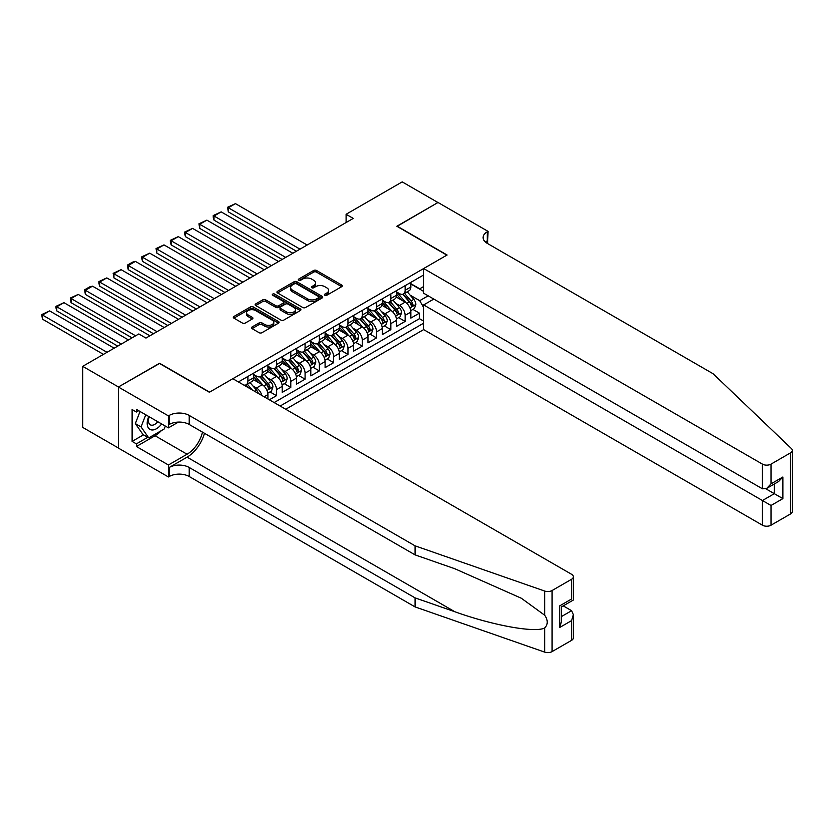 <?xml version="1.0" encoding="UTF-8"?>
<svg xmlns="http://www.w3.org/2000/svg" width="834" height="834" viewBox="0 0 834 834"><rect width="100%" height="100%" fill="white"/><g stroke="black" fill="none" stroke-linecap="round" stroke-linejoin="round"><path stroke-width="1.25" d="M324.843 295.257A1.387 0.803 0 0 0 326.813 295.257L341.721 286.656A1.981 1.147 0 0 0 342.294 285.843A1.981 1.147 0 0 0 341.721 285.03L316.461 270.456A1.981 1.147 0 0 0 313.657 270.456L298.749 279.056A1.387 0.803 0 0 0 298.343 279.63A1.387 0.803 0 0 0 298.749 280.193A1.387 0.803 0 0 0 300.709 280.193L302.638 279.077A6.349 3.67 0 0 1 311.624 279.077L313.73 280.297A6.349 3.67 0 0 1 315.586 282.882A6.349 3.67 0 0 1 313.73 285.478L311.801 286.594A1.387 0.803 0 0 0 311.384 287.157A1.387 0.803 0 0 0 311.801 287.73A1.387 0.803 0 0 0 313.761 287.73L315.69 286.615A6.349 3.67 0 0 1 324.666 286.615L326.772 287.824A6.349 3.67 0 0 1 328.638 290.42A6.349 3.67 0 0 1 326.772 293.015L324.843 294.121A1.387 0.803 0 0 0 324.436 294.694A1.387 0.803 0 0 0 324.843 295.257L324.843 294.121M252.056 326.991A1.981 1.147 0 0 0 251.482 327.804A1.981 1.147 0 0 0 252.056 328.617L259.145 332.703A1.981 1.147 0 0 0 261.949 332.703L278.504 323.144A1.981 1.147 0 0 0 279.088 322.341A1.981 1.147 0 0 0 278.504 321.528L253.255 306.943A1.981 1.147 0 0 0 250.45 306.943L233.885 316.503A1.981 1.147 0 0 0 233.311 317.316A1.981 1.147 0 0 0 233.885 318.119L242.444 323.06A1.981 1.147 0 0 0 245.259 323.06L252.337 318.974A1.981 1.147 0 0 0 252.921 318.161A1.981 1.147 0 0 0 252.337 317.358L248.094 314.908A5.306 3.065 0 0 1 246.541 312.74A5.306 3.065 0 0 1 249.814 309.904A5.306 3.065 0 0 1 255.6 310.571L272.228 320.173A5.306 3.065 0 0 1 273.781 322.341A5.306 3.065 0 0 1 270.508 325.166A5.306 3.065 0 0 1 264.722 324.499L261.949 322.904A1.981 1.147 0 0 0 259.145 322.904L252.056 326.991L252.056 328.617M159.555 363.488L118.459 386.966L82.722 366.334L82.722 427.404L118.386 447.994M159.555 363.238L209.595 392.126L446.878 255.131L396.848 226.243L437.944 202.516L402.207 181.885L346.1 214.275L346.1 222.532M82.722 366.334L138.83 333.944L145.981 338.072L353.251 218.404L346.1 214.275M302.784 307.517A1.981 1.147 0 0 0 305.588 307.517L322.143 297.957A1.981 1.147 0 0 0 322.727 297.144A1.981 1.147 0 0 0 322.143 296.331L296.883 281.756A1.981 1.147 0 0 0 294.079 281.756L277.524 291.306A1.981 1.147 0 0 0 276.94 292.119A1.981 1.147 0 0 0 277.524 292.932L302.784 307.517M273.239 295.559A1.387 0.803 0 0 1 274.647 295.757L274.647 294.11L300.323 308.934A1.981 1.147 0 0 1 300.907 309.737A1.981 1.147 0 0 1 300.323 310.55L283.768 320.11A1.981 1.147 0 0 1 280.964 320.11L255.704 305.525L255.704 303.91A1.981 1.147 0 0 0 255.121 304.712A1.981 1.147 0 0 0 255.704 305.525M255.704 303.91L262.793 299.813A1.981 1.147 0 0 1 265.598 299.813L275.846 305.734A1.981 1.147 0 0 0 278.65 305.734L283.351 303.013A1.981 1.147 0 0 0 283.925 302.21A1.981 1.147 0 0 0 283.351 301.397L272.687 295.236A1.387 0.803 0 0 1 272.28 294.673A1.387 0.803 0 0 1 273.135 293.933A1.387 0.803 0 0 1 274.647 294.11M269.34 399.799L276.492 395.67L269.987 391.917M267.182 377.677L270.769 379.741A8.09 4.67 60 0 1 276.492 389.645L282.205 386.351L282.205 392.376L290.785 387.424L284.279 383.671M281.475 369.42L285.061 371.495A8.09 4.67 60 0 1 290.785 381.399L296.497 378.094L296.497 384.12L305.077 379.168L298.572 375.415M295.768 361.164L299.364 363.238A8.09 4.67 60 0 1 305.077 373.142L310.801 369.837L310.801 375.863L319.37 370.911L312.865 367.158M310.071 352.918L313.657 354.992A8.09 4.67 60 0 1 319.37 364.896L325.093 361.591L325.093 367.617L333.663 362.665L327.168 358.912M324.363 344.661L327.95 346.736A8.09 4.67 60 0 1 333.663 356.639L339.386 353.335L339.386 359.36L347.966 354.408L341.46 350.655M338.656 336.404L342.242 338.479A8.09 4.67 60 0 1 347.966 348.383L353.679 345.088L353.679 351.104L362.258 346.152L355.753 342.399M352.949 328.158L356.535 330.233A8.09 4.67 60 0 1 362.258 340.136L367.971 336.832L367.971 342.857L376.551 337.906L370.046 334.153M367.241 319.902L370.838 321.976A8.09 4.67 60 0 1 376.551 331.88L382.274 328.575L382.274 334.601L390.844 329.649L384.338 325.896M381.534 311.655L385.131 313.72A8.09 4.67 60 0 1 390.844 323.623L396.567 320.329L396.567 326.355L405.136 321.403L405.136 315.377A8.09 4.67 -120 0 0 399.423 305.473L395.837 303.399M398.642 317.639L405.136 321.403M267.912 398.975L267.912 394.597A8.09 4.67 -120 0 0 262.199 384.693L253.359 379.595M261.855 395.483A8.09 4.67 60 0 0 256.476 387.998L252.89 385.923M282.205 386.351A8.09 4.67 -120 0 0 276.492 376.447L267.651 371.338M296.497 378.094A8.09 4.67 -120 0 0 290.785 368.19L281.944 363.092M310.801 369.837A8.09 4.67 -120 0 0 305.077 359.944L296.237 354.836M325.093 361.591A8.09 4.67 -120 0 0 319.37 351.687L310.529 346.579M339.386 353.335A8.09 4.67 -120 0 0 333.663 343.431L324.833 338.333M353.679 345.088A8.09 4.67 -120 0 0 347.966 335.185L339.125 330.076M367.971 336.832A8.09 4.67 -120 0 0 362.258 326.928L353.418 321.82M382.274 328.575A8.09 4.67 -120 0 0 376.551 318.671L367.711 313.574M396.567 320.329A8.09 4.67 -120 0 0 390.844 310.425L382.003 305.317M285.708 409.254L423.651 329.607L762.432 525.201L762.432 500.525L774.296 493.676L774.296 484.012M280.13 406.033L423.651 323.175M423.651 274.97L238.399 381.93M253.619 374.466L256.476 376.113A8.09 4.67 60 0 0 260.521 376.52L266.234 373.215A8.09 4.67 -120 0 0 267.912 369.514L267.912 364.885M267.912 366.209L270.769 367.857A8.09 4.67 60 0 0 274.813 368.263L280.537 364.958A8.09 4.67 -120 0 0 282.205 361.258L282.205 356.639M282.205 357.953L285.061 359.61A8.09 4.67 60 0 0 289.106 360.007L294.829 356.712A8.09 4.67 -120 0 0 296.497 353.011L296.497 348.383M296.497 349.707L299.364 351.354A8.09 4.67 60 0 0 303.399 351.76L309.122 348.456A8.09 4.67 -120 0 0 310.801 344.755L310.801 340.136M310.801 341.45L313.657 343.108A8.09 4.67 60 0 0 317.702 343.504L323.415 340.199A8.09 4.67 -120 0 0 325.093 336.498L325.093 331.88M325.093 333.204L327.95 334.851A8.09 4.67 60 0 0 331.995 335.247L337.707 331.953A8.09 4.67 -120 0 0 339.386 328.252L339.386 323.623M339.386 324.947L342.242 326.594A8.09 4.67 60 0 0 346.287 327.001L352 323.696A8.09 4.67 -120 0 0 353.679 319.995L353.679 315.377M353.679 316.691L356.535 318.348A8.09 4.67 60 0 0 360.58 318.744L366.303 315.44A8.09 4.67 -120 0 0 367.971 311.739L367.971 307.12M367.971 308.444L370.838 310.092A8.09 4.67 60 0 0 374.873 310.488L380.596 307.193A8.09 4.67 -120 0 0 382.274 303.493L382.274 298.864M382.274 300.188L385.131 301.835A8.09 4.67 60 0 0 389.176 302.242L394.889 298.937A8.09 4.67 -120 0 0 396.567 295.236L396.567 290.618M274.136 402.561L419.439 318.671L419.439 313.146L410.86 318.098L410.86 312.072A8.09 4.67 -120 0 0 405.136 302.169L396.296 297.06M396.567 291.931L399.423 293.589A8.09 4.67 -120 0 0 403.468 293.985A8.09 4.67 -120 0 0 405.136 290.284L405.136 285.666M403.468 293.985L409.181 290.68A8.09 4.67 -120 0 0 410.86 286.979L410.86 282.361M239.327 382.472L239.327 381.399M247.896 376.447L247.896 381.065A8.09 4.67 60 0 1 246.228 384.766A8.09 4.67 60 0 1 243.737 385.016M246.228 384.766L251.941 381.472A8.09 4.67 -120 0 0 253.619 377.76L253.619 373.142M262.199 368.19L262.199 372.808A8.09 4.67 60 0 1 260.521 376.52M276.492 359.934L276.492 364.562A8.09 4.67 60 0 1 274.813 368.263M290.785 351.687L290.785 356.306A8.09 4.67 60 0 1 289.106 360.007M305.077 343.431L305.077 348.059A8.09 4.67 60 0 1 303.399 351.76M319.37 335.185L319.37 339.803A8.09 4.67 60 0 1 317.702 343.504M333.663 326.928L333.663 331.546A8.09 4.67 60 0 1 331.995 335.247M347.966 318.671L347.966 323.3A8.09 4.67 60 0 1 346.287 327.001M362.258 310.425L362.258 315.043A8.09 4.67 60 0 1 360.58 318.744M376.551 302.169L376.551 306.787A8.09 4.67 60 0 1 374.873 310.488M390.844 293.912L390.844 298.541A8.09 4.67 60 0 1 389.176 302.242M390.844 323.623L390.844 329.649M376.551 331.88L376.551 337.906M362.258 340.136L362.258 346.152M347.966 348.383L347.966 354.408M333.663 356.639L333.663 362.665M319.37 364.896L319.37 370.911M305.077 373.142L305.077 379.168M290.785 381.399L290.785 387.424M276.492 389.645L276.492 395.67M423.651 307.496L419.721 300.678L410.13 295.142M419.721 300.678L428.155 295.809M410.86 284.008L423.651 291.4M410.86 283.685L419.721 288.793L423.651 286.531M412.934 309.393L419.439 313.146M419.439 318.671L423.651 321.111M325.396 295.455L326.772 294.663A6.349 3.67 0 0 0 328.638 292.067L328.638 290.42M315.586 282.882L315.586 284.54A6.349 3.67 0 0 1 313.73 287.125L312.354 287.918M341.69 286.667L316.461 272.103A1.981 1.147 0 0 0 313.657 272.103L299.302 280.391M322.143 296.331L322.143 297.957L296.883 283.404A1.981 1.147 0 0 0 294.079 283.404L277.555 292.942M318.64 297.707A1.387 0.803 0 0 0 319.047 297.144A1.387 0.803 0 0 0 318.64 296.581L296.466 283.779A1.387 0.803 0 0 0 294.506 283.779L292.473 284.947A6.349 3.67 0 0 0 290.607 287.542A6.349 3.67 0 0 0 292.473 290.138L307.621 298.885A6.349 3.67 0 0 0 316.597 298.885L318.64 297.707L318.64 299.364A1.387 0.803 0 0 0 319.047 298.791L319.047 297.144M290.607 287.542L290.607 289.189A6.349 3.67 0 0 0 292.473 291.785L292.473 290.138M318.64 299.364L316.597 300.532A6.349 3.67 0 0 1 307.621 300.532L292.473 291.785M255.736 305.546L262.793 301.47L262.793 299.813M283.925 302.21L283.925 303.857A1.981 1.147 0 0 1 283.351 304.671L278.65 307.381A1.981 1.147 0 0 1 275.846 307.381L265.598 301.47A1.981 1.147 0 0 0 262.793 301.47M274.647 295.757L300.303 310.561M286.469 311.864A5.306 3.065 0 0 0 292.254 312.531A5.306 3.065 0 0 0 295.528 309.695A5.306 3.065 0 0 0 293.975 307.527L288.116 304.149A1.981 1.147 0 0 0 285.311 304.149L280.61 306.86A1.981 1.147 0 0 0 280.026 307.673A1.981 1.147 0 0 0 280.61 308.486L286.469 311.864L286.469 313.521A5.306 3.065 0 0 0 292.254 314.178A5.306 3.065 0 0 0 295.528 311.353L295.528 309.695M280.026 307.673L280.026 309.32A1.981 1.147 0 0 0 280.61 310.133L280.61 308.486M286.469 313.521L280.61 310.133M273.781 322.341L273.781 323.988A5.306 3.065 0 0 1 270.508 326.813A5.306 3.065 0 0 1 264.722 326.157L261.949 324.551A1.981 1.147 0 0 0 259.145 324.551L252.087 328.627M246.541 312.74L246.541 314.387A5.306 3.065 0 0 0 248.094 316.555L248.094 314.908M252.316 318.995L248.094 316.555M278.483 323.165L253.255 308.59A1.981 1.147 0 0 0 250.45 308.59L233.916 318.14M410.735 310.655L414.435 308.528L415.864 304.4A5.358 3.096 -120 0 0 413.779 299.364L407.242 291.806M300 249.147L228.318 207.76L235.459 203.632L307.152 245.019M405.939 302.69L398.193 293.724A15.46 8.924 -120 0 0 396.567 292.025M228.318 211.878L227.526 207.301L228.318 207.76L228.318 211.878L296.424 251.211M401.686 300.177L397.359 295.163A12.833 7.412 -120 0 0 396.567 294.298M402.739 294.277L409.348 301.929A5.358 3.096 60 0 1 411.256 305.619C412.059 306.693 412.632 306.359 412.966 304.629A5.358 3.096 -120 0 0 411.058 300.938L404.532 293.37M403.124 294.152L410.224 302.367A2.731 1.574 60 0 1 410.912 303.44L412.966 304.629M411.256 305.619L411.642 306.255M227.526 207.301L235.459 203.632M148.754 416.51A13.135 7.589 120 0 0 151.84 429.969A13.135 7.589 120 0 0 161.64 423.943M149.203 416.76A8.997 5.192 120 0 0 150.297 424.808A8.997 5.192 120 0 0 151.611 425.215A8.997 5.192 120 0 0 157.814 421.733M165.33 426.07L164.204 428.978L148.765 437.881L143.052 434.587L135.337 423.609L140.039 411.475M148.765 437.881L141.05 426.904L145.762 414.779M135.337 423.609L141.05 426.904M433.805 299.072L423.651 304.931L771.012 505.477L771.012 525.201L790.528 513.942L790.528 452.862A6.067 3.503 0 0 0 792.3 450.391A6.067 3.503 0 0 0 791.424 448.577L713.122 373.757L487.264 243.361A14.147 8.173 180 0 1 483.115 237.586A14.147 8.173 180 0 1 487.264 231.81L488.046 231.362L438.017 202.474L397.067 226.368M423.651 304.931L423.651 329.607M397.067 226.118L447.097 255.006L423.651 268.538L762.432 464.131A6.067 3.503 0 0 0 771.012 464.131L790.528 452.862M488.046 231.362L487.619 243.57M423.651 268.538L423.651 293.214L762.432 488.807L762.432 464.131M792.3 450.391L792.3 511.461A6.067 3.503 180 0 1 790.528 513.942M771.012 525.201A6.067 3.503 180 0 1 762.432 525.201M485.482 242.11A14.147 8.173 180 0 1 487.264 240.849L487.264 231.81M765.862 488.807L782.876 498.628L771.012 505.477M771.012 464.131L771.012 483.856L766.727 488.38L762.432 488.807M771.012 483.856L782.876 477.006L778.591 481.531L766.727 488.38M571.603 640.335L571.603 620.611L573.375 614.627L573.375 637.854A6.067 3.503 180 0 1 571.603 640.335L552.087 651.594A6.067 3.503 180 0 1 544.665 652.115L415.071 606.912L415.071 597.874L189.224 467.478A14.147 8.173 -0 0 0 169.208 467.478L187.077 457.157A26.334 15.2 120 0 0 204.476 433.284M415.071 597.874L454.811 611.729C492.79 625.427 535.219 633.089 544.665 627.971C548.105 624.447 548.105 620.183 544.665 615.2L521.344 598.249L454.811 568.736L415.071 554.871L189.224 424.475A14.147 8.173 -0 0 0 169.208 424.475L169.208 415.436L168.426 415.895L118.386 387.007L159.346 363.363L209.376 392.251L232.822 378.709L571.603 574.303A6.067 3.503 -0 0 1 573.375 576.784A6.067 3.503 -0 0 1 571.603 579.255L552.087 590.524L552.087 651.594M415.071 606.912L189.224 476.516A14.147 8.173 -0 0 0 169.208 476.516L168.426 476.965L118.386 448.077L118.386 387.007M415.071 554.871L415.071 545.832L189.224 415.436A14.147 8.173 -0 0 0 169.208 415.436M544.665 615.2L544.665 591.045L415.071 545.832M161.358 430.615A22.747 13.135 -60 0 1 155.061 435.744L136.401 446.513L136.401 443.876L147.764 437.308M138.694 410.693L136.401 412.017L132.116 409.536L132.116 441.394L136.401 443.876M136.401 412.017L136.401 409.369L168.426 427.863L168.426 415.895M168.426 476.965L168.426 464.997L187.077 454.228A22.747 13.135 120 0 0 202.474 432.127M136.401 446.513L168.426 464.997M563.231 605.87L571.603 610.707L573.375 614.627M178.403 422.098L168.426 427.863M544.665 591.045A6.067 3.503 -0 0 0 552.087 590.524M132.116 441.394L143.479 434.837M571.603 620.611L559.739 627.46L561.511 621.476L561.511 606.86L573.375 600.011L573.375 576.784M559.739 627.46L559.739 605.838C562.053 607.173 562.053 607.173 559.739 605.838L571.603 598.989C573.917 600.324 573.917 600.324 571.603 598.989L571.603 579.255M396.442 318.911L400.132 316.774L401.571 312.646A5.358 3.096 -120 0 0 399.476 307.621L392.95 300.052M285.708 257.393L214.025 216.006L221.166 211.878L292.859 253.265M391.636 310.946L383.89 301.981A15.46 8.924 -120 0 0 382.274 300.271M214.025 220.134L213.233 217.205L213.233 215.558L214.025 216.006L214.025 220.134L282.132 259.457M387.393 308.424L383.056 303.409A12.833 7.412 -120 0 0 382.274 302.544M388.446 302.534L395.045 310.175A5.358 3.096 60 0 1 396.963 313.865C397.766 314.95 398.339 314.616 398.673 312.875A5.358 3.096 -120 0 0 396.765 309.185L390.229 301.627M388.832 302.408L395.931 310.623A2.731 1.574 60 0 1 396.619 311.687L398.673 312.875M396.963 313.865L397.349 314.501M213.233 215.558L221.166 211.878M382.149 327.157L385.84 325.031L387.268 320.902A5.358 3.096 -120 0 0 385.183 315.867L378.657 308.309M271.415 265.65L199.722 224.263L206.874 220.134L278.566 261.522M377.343 319.193L369.598 310.227A15.46 8.924 -120 0 0 367.971 308.528M199.722 228.391L198.94 223.804L199.722 224.263L199.722 228.391L267.839 267.714M373.1 316.68L368.764 311.666A12.833 7.412 -120 0 0 367.971 310.801M374.153 310.78L380.752 318.432A5.358 3.096 60 0 1 382.66 322.122C383.473 323.196 384.036 322.873 384.38 321.132A5.358 3.096 -120 0 0 382.472 317.441L375.936 309.883M374.539 310.655L381.638 318.88A2.731 1.574 60 0 1 382.326 319.943L384.38 321.132M382.66 322.122L383.056 322.758M198.94 223.804L206.874 220.134M367.857 335.414L371.547 333.287L372.975 329.159A5.358 3.096 -120 0 0 370.89 324.124L364.364 316.566M257.122 273.906L185.429 232.509L192.581 228.391L264.263 269.778M363.051 327.449L355.305 318.484A15.46 8.924 -120 0 0 353.679 316.784M185.429 236.637L184.648 233.708L184.648 232.06L185.429 232.509L185.429 236.637L253.546 275.96M358.808 324.937L354.471 319.922A12.833 7.412 -120 0 0 353.679 319.057M359.85 319.036L366.46 326.688A5.358 3.096 60 0 1 368.367 330.379C369.17 331.452 369.743 331.119 370.087 329.388A5.358 3.096 -120 0 0 368.18 325.698L361.643 318.129M360.246 318.911L367.335 327.126A2.731 1.574 60 0 1 368.023 328.2L370.087 329.388M368.367 330.379L368.764 331.004M184.648 232.06L192.581 228.391M353.564 343.671L357.254 341.533L358.683 337.405A5.358 3.096 -120 0 0 356.598 332.38L350.061 324.812M242.83 282.153L171.137 240.765L178.288 236.637L249.971 278.024M348.758 335.706L341.012 326.73A15.46 8.924 -120 0 0 339.386 325.031M171.137 244.894L170.355 241.964L170.355 240.317L171.137 240.765L171.137 244.894L239.254 284.217M344.505 333.183L340.178 328.169A12.833 7.412 -120 0 0 339.386 327.303M345.557 327.293L352.167 334.934A5.358 3.096 60 0 1 354.075 338.625C354.877 339.709 355.451 339.375 355.795 337.634A5.358 3.096 -120 0 0 353.877 333.944L347.351 326.386M345.943 327.168L353.043 335.383A2.731 1.574 60 0 1 353.731 336.446L355.795 337.634M354.075 338.625L354.46 339.261M170.355 240.317L178.288 236.637M339.261 351.917L342.962 349.79L344.39 345.662A5.358 3.096 -120 0 0 342.305 340.626L335.768 333.068M228.526 290.409L156.844 249.022L163.985 244.894L235.678 286.281M334.465 343.952L326.719 334.987A15.46 8.924 -120 0 0 325.093 333.287M156.844 253.15L156.052 248.563L156.844 249.022L156.844 253.15L224.961 292.473M330.212 341.44L325.886 336.425A12.833 7.412 -120 0 0 325.093 335.56M331.265 335.539L337.874 343.191A5.358 3.096 60 0 1 339.782 346.881C340.585 347.955 341.158 347.632 341.492 345.891A5.358 3.096 -120 0 0 339.584 342.201L333.058 334.642M331.651 335.414L338.75 343.639A2.731 1.574 60 0 1 339.438 344.703L341.492 345.891M339.782 346.881L340.168 347.517M156.052 248.563L163.985 244.894M324.968 360.173L328.669 358.036L330.097 353.918A5.358 3.096 -120 0 0 328.012 348.883L321.476 341.325M214.234 298.666L142.551 257.268L149.693 253.15L221.385 294.538M320.162 352.209L312.427 343.243A15.46 8.924 -120 0 0 310.801 341.544M142.551 261.396L141.759 258.467L141.759 256.82L142.551 257.268L142.551 261.396L210.658 300.72M315.919 349.696L311.582 344.671A12.833 7.412 -120 0 0 310.801 343.817M316.972 343.796L323.571 351.437A5.358 3.096 60 0 1 325.489 355.128C326.292 356.212 326.865 355.878 327.199 354.137A5.358 3.096 -120 0 0 325.291 350.447L318.755 342.889M317.358 343.671L324.457 351.885A2.731 1.574 60 0 1 325.145 352.959L327.199 354.137M325.489 355.128L325.875 355.764M141.759 256.82L149.693 253.15M310.675 368.43L314.366 366.293L315.794 362.164A5.358 3.096 -120 0 0 313.709 357.14L307.183 349.571M199.941 306.912L128.259 265.525L135.4 261.396L207.093 302.784M305.869 360.465L298.124 351.489A15.46 8.924 -120 0 0 296.497 349.79M128.259 269.653L127.466 266.724L127.466 265.076L128.259 265.525L128.259 269.653L196.365 308.976M301.627 357.942L297.29 352.928A12.833 7.412 -120 0 0 296.497 352.063M302.679 352.042L309.278 359.694A5.358 3.096 60 0 1 311.186 363.384C311.999 364.458 312.573 364.135 312.906 362.394A5.358 3.096 -120 0 0 310.999 358.703L304.462 351.145M303.065 351.917L310.165 360.142A2.731 1.574 60 0 1 310.853 361.205L312.906 362.394M311.186 363.384L311.582 364.02M127.466 265.076L132.47 262.178L135.4 261.396M296.383 376.676L300.073 374.549L301.501 370.421A5.358 3.096 -120 0 0 299.416 365.386L292.89 357.828M185.648 315.169L113.956 273.781L121.107 269.653L192.79 311.04M291.577 368.711L283.831 359.746A15.46 8.924 -120 0 0 282.205 358.047M113.956 277.91L113.174 273.323L113.956 273.781L113.956 277.91L182.073 317.233M287.334 366.199L282.997 361.185A12.833 7.412 -120 0 0 282.205 360.319M288.376 360.298L294.986 367.95A5.358 3.096 60 0 1 296.894 371.641C297.707 372.715 298.27 372.381 298.614 370.65A5.358 3.096 -120 0 0 296.706 366.96L290.169 359.391M288.772 360.173L295.872 368.388A2.731 1.574 60 0 1 296.56 369.462L298.614 370.65M296.894 371.641L297.29 372.277M113.174 273.323L121.107 269.653M282.09 384.933L285.781 382.796L287.209 378.678A5.358 3.096 -120 0 0 285.124 373.642L278.587 366.084M171.356 323.415L99.663 282.028L106.815 277.91L178.497 319.297M277.284 376.968L269.538 368.002A15.46 8.924 -120 0 0 267.912 366.303M99.663 286.156L98.881 283.226L98.881 281.579L99.663 282.028L99.663 286.156L167.78 325.479M273.031 374.456L268.704 369.431A12.833 7.412 -120 0 0 267.912 368.576M274.084 368.555L280.693 376.197A5.358 3.096 60 0 1 282.601 379.887C283.404 380.971 283.977 380.638 284.321 378.897A5.358 3.096 -120 0 0 282.403 375.206L275.877 367.648M274.469 368.43L281.569 376.645A2.731 1.574 60 0 1 282.257 377.719L284.321 378.897M282.601 379.887L282.987 380.523M98.881 281.579L106.815 277.91M267.787 393.189L271.488 391.052L272.916 386.924A5.358 3.096 -120 0 0 270.831 381.899L264.295 374.33M157.053 331.671L85.37 290.284L92.522 286.156L164.204 327.543M262.991 385.225L255.246 376.249A15.46 8.924 -120 0 0 253.619 374.549M85.37 294.412L84.588 289.825L85.37 290.284L85.37 294.412L153.487 333.736M258.738 382.702L254.412 377.687A12.833 7.412 -120 0 0 253.619 376.822M259.791 376.801L266.4 384.453A5.358 3.096 60 0 1 268.308 388.144C269.111 389.217 269.684 388.894 270.018 387.153A5.358 3.096 -120 0 0 268.11 383.463L261.584 375.905M260.177 376.676L267.276 384.901A2.731 1.574 60 0 1 267.964 385.965L270.018 387.153M268.308 388.144L268.694 388.78M84.588 289.825L89.582 286.938L92.522 286.156M258.342 393.45A5.358 3.096 -120 0 0 256.538 390.145L250.002 382.587M135.619 335.8L71.078 298.541L78.219 294.412L149.912 335.8M71.078 302.659L70.285 298.082L71.078 298.541L71.078 302.659L132.043 337.864M252.306 389.968L247.291 384.151M245.884 384.933L248.167 387.57M245.498 385.058L247.177 387.007M70.285 298.082L78.219 294.412M121.316 344.056L56.785 306.787L63.926 302.659L128.467 339.928M56.785 310.915L55.993 307.986L55.993 306.339L56.785 306.787L56.785 310.915L117.75 346.11M55.993 306.339L63.926 302.659M107.023 352.302L42.482 315.043L49.633 310.915L114.175 348.174M42.482 319.172L41.7 314.585L42.482 315.043L42.482 319.172L103.447 354.367M41.7 314.585L49.633 310.915M256.476 387.998L262.199 384.693M270.769 379.741L276.492 376.447M285.061 371.495L290.785 368.19M299.364 363.238L305.077 359.944M313.657 354.992L319.37 351.687M327.95 346.736L333.663 343.431M342.242 338.479L347.966 335.185M356.535 330.233L362.258 326.928M370.838 321.976L376.551 318.671M385.131 313.72L390.844 310.425M399.423 305.473L405.136 302.169M405.136 290.284L410.86 286.979M247.896 381.065L253.619 377.76M262.199 372.808L267.912 369.514M276.492 364.562L282.205 361.258M290.785 356.306L296.497 353.011M305.077 348.059L310.801 344.755M319.37 339.803L325.093 336.498M333.663 331.546L339.386 328.252M347.966 323.3L353.679 319.995M362.258 315.043L367.971 311.739M376.551 306.787L382.274 303.493M390.844 298.541L396.567 295.236M405.136 315.377L410.86 312.072M264.128 396.786L267.912 394.597M326.772 294.663L326.772 293.015M311.801 287.73L311.801 286.594M313.73 287.125L313.73 285.478M298.749 280.193L298.749 279.056M313.657 272.103L313.657 270.456M316.461 272.103L316.461 270.456M341.721 286.656L341.721 285.03M277.524 292.932L277.524 291.306M294.079 283.404L294.079 281.756M296.883 283.404L296.883 281.756M307.621 300.532L307.621 298.885M316.597 300.532L316.597 298.885M265.598 301.47L265.598 299.813M275.846 307.381L275.846 305.734M278.65 307.381L278.65 305.734M283.351 304.671L283.351 303.013M300.323 310.55L300.323 308.934M259.145 324.551L259.145 322.904M261.949 324.551L261.949 322.904M264.722 326.157L264.722 324.499M252.337 318.974L252.337 317.358M233.885 318.119L233.885 316.503M250.45 308.59L250.45 306.943M253.255 308.59L253.255 306.943M278.504 323.144L278.504 321.528M409.921 307.913L415.822 304.504M398.193 293.724L398.923 293.297M411.058 300.938L413.779 299.364M406.784 303.399L409.348 301.929M782.876 477.006L782.876 498.628M454.811 611.729L187.077 457.157M189.224 424.475L189.224 415.436M189.224 467.478L189.224 476.516M544.665 652.115L544.665 627.971M169.208 467.478L169.208 476.516M155.061 435.744L187.077 454.228M561.511 616.524L571.603 610.707M395.629 316.159L401.529 312.75M383.89 301.981L384.63 301.554M396.765 309.185L399.476 307.621M392.491 311.655L395.045 310.175M381.336 324.416L387.237 321.007M369.598 310.227L370.338 309.8M382.472 317.441L385.183 315.867M378.198 319.902L380.752 318.432M367.033 332.672L372.944 329.263M355.305 318.484L356.045 318.056M368.18 325.698L370.89 324.124M363.905 328.158L366.46 326.688M352.74 340.918L358.651 337.509M341.012 326.73L341.752 326.313M353.877 333.944L356.598 332.38M349.613 336.415L352.167 334.934M338.448 349.175L344.348 345.766M326.719 334.987L327.449 334.559M339.584 342.201L342.305 340.626M335.32 344.661L337.874 343.191M324.155 357.432L330.055 354.023M312.427 343.243L313.157 342.816M325.291 350.447L328.012 348.883M321.017 352.918L323.571 351.437M309.862 365.678L315.763 362.269M298.124 351.489L298.864 351.072M310.999 358.703L313.709 357.14M306.724 361.174L309.278 359.694M295.559 373.934L301.47 370.525M283.831 359.746L284.571 359.318M296.706 366.96L299.416 365.386M292.432 369.42L294.986 367.95M281.267 382.18L287.177 378.772M269.538 368.002L270.279 367.575M282.403 375.206L285.124 373.642M278.139 377.677L280.693 376.197M266.974 390.437L272.885 387.028M255.246 376.249L255.975 375.832M268.11 383.463L270.831 381.899M263.846 385.933L266.4 384.453M254.578 391.282L256.538 390.145"/></g></svg>
